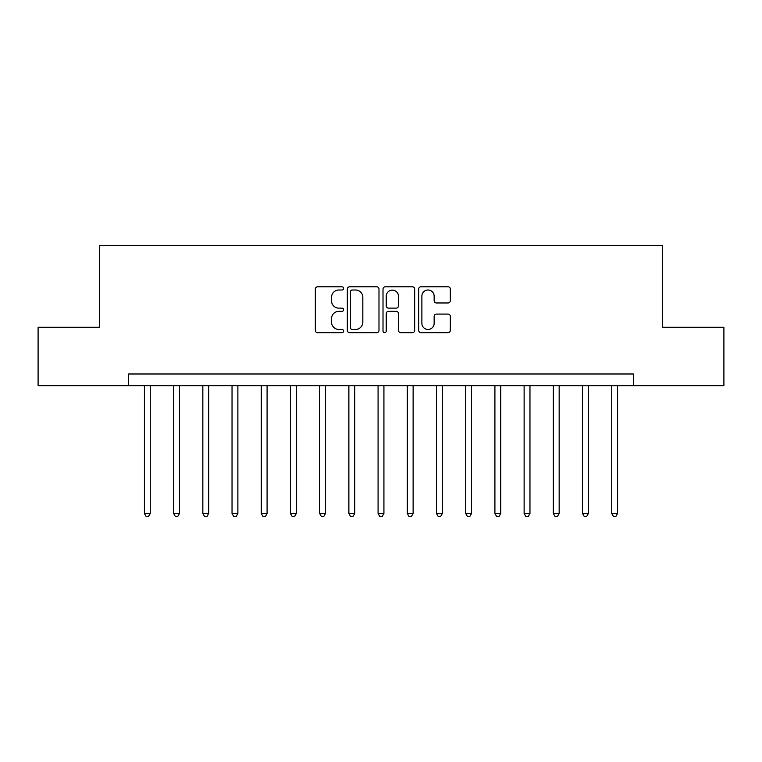 <?xml version="1.0" encoding="UTF-8"?>
<svg xmlns="http://www.w3.org/2000/svg" width="762" height="762" viewBox="0 0 762 762"><rect width="100%" height="100%" fill="white"/><g stroke="black" fill="none" stroke-linecap="round" stroke-linejoin="round"><path stroke-width="1.14" d="M343.614 288.407A1.61 1.61 0 0 0 342.014 286.798L317.64 286.798A2.296 2.296 0 0 0 315.344 289.093L315.344 330.375A2.296 2.296 0 0 0 317.64 332.67L342.014 332.67A1.61 1.61 0 0 0 343.614 331.06A1.61 1.61 0 0 0 342.014 329.46L338.852 329.46A7.344 7.344 0 0 1 331.518 322.116L331.518 318.678A7.344 7.344 0 0 1 338.852 311.334L342.014 311.334A1.61 1.61 0 0 0 343.614 309.734A1.61 1.61 0 0 0 342.014 308.124L338.852 308.124A7.344 7.344 0 0 1 331.518 300.79L331.518 297.351A7.344 7.344 0 0 1 338.852 290.008L342.014 290.008A1.61 1.61 0 0 0 343.614 288.407M448.027 302.971A2.296 2.296 0 0 0 450.323 300.676L450.323 289.093A2.296 2.296 0 0 0 448.027 286.798L420.967 286.798A2.296 2.296 0 0 0 418.671 289.093L418.671 330.375A2.296 2.296 0 0 0 420.967 332.67L448.027 332.67A2.296 2.296 0 0 0 450.323 330.375L450.323 316.382A2.296 2.296 0 0 0 448.027 314.087L436.445 314.087A2.296 2.296 0 0 0 434.149 316.382L434.149 323.326A6.134 6.134 0 0 1 428.015 329.46A6.134 6.134 0 0 1 421.881 323.326L421.881 296.142A6.134 6.134 0 0 1 428.015 290.008A6.134 6.134 0 0 1 434.149 296.142L434.149 300.676A2.296 2.296 0 0 0 436.445 302.971L448.027 302.971M128.645 385.677L38.1 385.677L38.1 327.26L99.441 327.26L99.441 245.478L662.559 245.478L662.559 327.26L723.9 327.26L723.9 385.677L633.355 385.677L633.355 373.99L128.645 373.99L128.645 385.677L633.355 385.677M378.99 289.093A2.296 2.296 0 0 0 376.704 286.798L349.634 286.798A2.296 2.296 0 0 0 347.339 289.093L347.339 330.375A2.296 2.296 0 0 0 349.634 332.67L376.704 332.67A2.296 2.296 0 0 0 378.99 330.375L378.99 289.093M385.296 286.798L412.366 286.798A2.296 2.296 0 0 1 414.661 289.093L414.661 330.375A2.296 2.296 0 0 1 412.366 332.67L400.783 332.67A2.296 2.296 0 0 1 398.488 330.375L398.488 313.63A2.296 2.296 0 0 0 396.192 311.334L388.515 311.334A2.296 2.296 0 0 0 386.22 313.63L386.22 331.06A1.61 1.61 0 0 1 384.61 332.67A1.61 1.61 0 0 1 383.01 331.06L383.01 289.093A2.296 2.296 0 0 1 385.296 286.798M352.158 290.008A1.61 1.61 0 0 0 350.549 291.617L350.549 327.851A1.61 1.61 0 0 0 352.158 329.46L355.483 329.46A7.344 7.344 0 0 0 362.826 322.116L362.826 297.351A7.344 7.344 0 0 0 355.483 290.008L352.158 290.008M398.488 296.256A6.134 6.134 0 0 0 392.354 290.122A6.134 6.134 0 0 0 386.22 296.256L386.22 305.838A2.296 2.296 0 0 0 388.515 308.124L396.192 308.124A2.296 2.296 0 0 0 398.488 305.838L398.488 296.256M144.418 385.677L144.418 513.483L150.257 513.483L150.257 385.677M150.257 513.483L148.504 516.522L146.171 516.522L144.418 513.483M173.622 385.677L173.622 513.483L179.47 513.483L179.47 385.677M179.47 513.483L177.717 516.522L175.374 516.522L173.622 513.483M202.835 385.677L202.835 513.483L208.674 513.483L208.674 385.677M208.674 513.483L206.921 516.522L204.587 516.522L202.835 513.483M232.039 385.677L232.039 513.483L237.877 513.483L237.877 385.677M237.877 513.483L236.125 516.522L233.791 516.522L232.039 513.483M261.252 385.677L261.252 513.483L267.091 513.483L267.091 385.677M267.091 513.483L265.338 516.522L263.004 516.522L261.252 513.483M290.455 385.677L290.455 513.483L296.294 513.483L296.294 385.677M296.294 513.483L294.542 516.522L292.208 516.522L290.455 513.483M319.659 385.677L319.659 513.483L325.507 513.483L325.507 385.677M325.507 513.483L323.755 516.522L321.412 516.522L319.659 513.483M348.872 385.677L348.872 513.483L354.711 513.483L354.711 385.677M354.711 513.483L352.958 516.522L350.625 516.522L348.872 513.483M378.076 385.677L378.076 513.483L383.924 513.483L383.924 385.677M383.924 513.483L382.172 516.522L379.828 516.522L378.076 513.483M407.289 385.677L407.289 513.483L413.128 513.483L413.128 385.677M413.128 513.483L411.375 516.522L409.042 516.522L407.289 513.483M436.493 385.677L436.493 513.483L442.341 513.483L442.341 385.677M442.341 513.483L440.588 516.522L438.245 516.522L436.493 513.483M465.706 385.677L465.706 513.483L471.545 513.483L471.545 385.677M471.545 513.483L469.792 516.522L467.458 516.522L465.706 513.483M494.909 385.677L494.909 513.483L500.748 513.483L500.748 385.677M500.748 513.483L498.996 516.522L496.662 516.522L494.909 513.483M524.123 385.677L524.123 513.483L529.961 513.483L529.961 385.677M529.961 513.483L528.209 516.522L525.875 516.522L524.123 513.483M553.326 385.677L553.326 513.483L559.165 513.483L559.165 385.677M559.165 513.483L557.413 516.522L555.079 516.522L553.326 513.483M582.53 385.677L582.53 513.483L588.378 513.483L588.378 385.677M588.378 513.483L586.626 516.522L584.283 516.522L582.53 513.483M611.743 385.677L611.743 513.483L617.582 513.483L617.582 385.677M617.582 513.483L615.829 516.522L613.496 516.522L611.743 513.483"/></g></svg>
